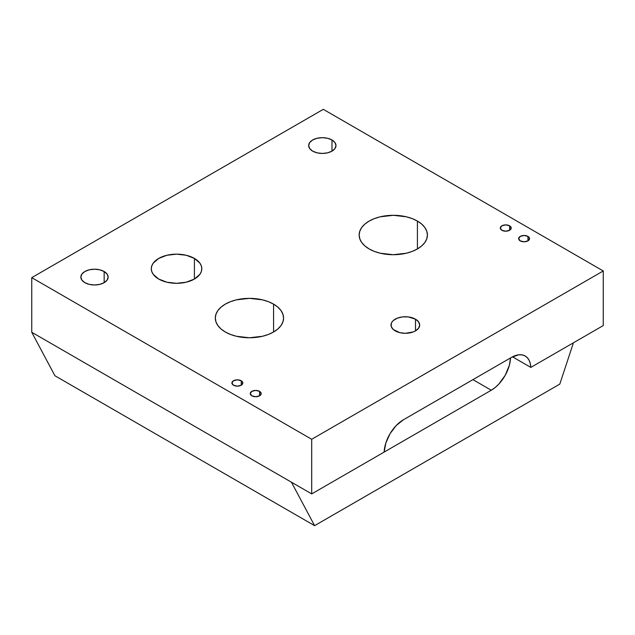 <?xml version="1.0" encoding="UTF-8"?>
<svg xmlns="http://www.w3.org/2000/svg" width="635" height="635" viewBox="0 0 635 635"><rect width="100%" height="100%" fill="white"/><g stroke="black" fill="none" stroke-linecap="round" stroke-linejoin="round"><path stroke-width="0.95" d="M104.156 271.518L104.156 282.662L99.727 284.377L94.496 284.972L89.273 284.377L84.844 282.662A13.652 7.882 180 0 1 80.843 277.09A13.652 7.882 180 0 1 89.273 269.812A13.652 7.882 180 0 1 104.156 271.518L107.109 274.074L108.148 277.09L107.109 280.106L104.156 282.662L104.156 271.518A13.652 7.882 180 0 1 108.148 277.09A13.652 7.882 180 0 1 99.727 284.377A13.652 7.882 180 0 1 84.844 282.662L81.883 280.106L80.843 277.09L81.883 274.074L84.844 271.518L89.273 269.812L94.496 269.208L99.727 269.812L104.156 271.518M331.978 139.986L331.978 151.13L327.549 152.837L322.326 153.44L317.103 152.837L312.674 151.13A13.652 7.882 180 0 1 308.673 145.558A13.652 7.882 180 0 1 317.103 138.271A13.652 7.882 180 0 1 331.978 139.986L334.939 142.542L335.978 145.558L334.939 148.574L331.978 151.13L331.978 139.986A13.652 7.882 180 0 1 335.978 145.558A13.652 7.882 180 0 1 327.549 152.837A13.652 7.882 180 0 1 312.674 151.13L309.713 148.574L308.673 145.558L309.713 142.542L312.674 139.986L317.103 138.271L322.326 137.676L327.549 138.271L331.978 139.986M241.237 380.762L241.237 385.215L237.371 386.144L233.513 385.215A5.461 3.151 180 0 1 231.91 382.984A5.461 3.151 180 0 1 235.283 380.071A5.461 3.151 180 0 1 241.237 380.762L242.832 382.984L241.237 385.215L241.237 380.762A5.461 3.151 180 0 1 242.832 382.984A5.461 3.151 180 0 1 239.466 385.897A5.461 3.151 180 0 1 233.513 385.215L231.91 382.984L233.513 380.762L237.371 379.833L241.237 380.762M259.58 391.351L259.58 395.803L255.715 396.732L251.857 395.803A5.461 3.151 180 0 1 250.253 393.581A5.461 3.151 180 0 1 253.627 390.668A5.461 3.151 180 0 1 259.58 391.351L261.175 393.581L259.58 395.803L259.58 391.351A5.461 3.151 180 0 1 261.175 393.581A5.461 3.151 180 0 1 257.81 396.494A5.461 3.151 180 0 1 251.857 395.803L250.253 393.581L251.857 391.351L255.715 390.422L259.58 391.351M509.611 225.814L509.611 230.275L505.746 231.196L501.888 230.275A5.461 3.151 180 0 1 500.285 228.044A5.461 3.151 180 0 1 503.658 225.131A5.461 3.151 180 0 1 509.611 225.814L511.207 228.044L509.611 230.275L509.611 225.814A5.461 3.151 180 0 1 511.207 228.044A5.461 3.151 180 0 1 507.841 230.957A5.461 3.151 180 0 1 501.888 230.275L500.285 228.044L501.888 225.814L505.746 224.893L509.611 225.814M527.955 236.403L527.955 240.863L524.089 241.784L520.232 240.863A5.461 3.151 180 0 1 518.628 238.633A5.461 3.151 180 0 1 522.002 235.72A5.461 3.151 180 0 1 527.955 236.403L529.55 238.633L527.955 240.863L527.955 236.403A5.461 3.151 180 0 1 529.55 238.633A5.461 3.151 180 0 1 526.177 241.546A5.461 3.151 180 0 1 520.232 240.863L518.628 238.633L520.232 236.403L524.089 235.482L527.955 236.403M194.413 258.421L194.413 279.043L186.222 282.202L176.554 283.313L166.894 282.202L158.694 279.043A25.257 14.581 180 0 1 151.297 268.732A25.257 14.581 180 0 1 166.894 255.262A25.257 14.581 180 0 1 194.413 258.421L199.89 263.152L201.327 265.882L201.811 268.732L201.327 271.574L199.89 274.312L194.413 279.043L194.413 258.421A25.257 14.581 180 0 1 201.811 268.732A25.257 14.581 180 0 1 186.222 282.202A25.257 14.581 180 0 1 158.694 279.043L153.218 274.312L151.781 271.574L151.297 268.732L151.781 265.882L153.218 263.152L158.694 258.421L166.894 255.262L176.554 254.151L186.222 255.262L194.413 258.421M273.574 304.125L273.574 331.994L268.407 334.439L262.501 336.264L249.444 337.764L236.379 336.264L230.481 334.439L225.306 331.994A34.131 19.709 180 0 1 215.313 318.056A34.131 19.709 180 0 1 236.379 299.855A34.131 19.709 180 0 1 273.574 304.125L277.82 307.11L280.972 310.515L282.916 314.214L283.575 318.056L282.916 321.897L280.972 325.596L277.82 329.001L273.574 331.994L273.574 304.125A34.131 19.709 180 0 1 283.575 318.056A34.131 19.709 180 0 1 262.501 336.264A34.131 19.709 180 0 1 225.306 331.994L221.059 329.001L217.908 325.596L215.963 321.897L215.313 318.056L215.963 314.214L217.908 310.515L221.059 307.11L225.306 304.125L230.481 301.673L236.379 299.855L249.444 298.355L262.501 299.855L268.407 301.673L273.574 304.125M417.417 221.075L417.417 248.944L412.242 251.397L406.344 253.214L393.279 254.714L380.222 253.214L374.317 251.397L369.149 248.944A34.131 19.709 180 0 1 359.148 235.013A34.131 19.709 180 0 1 380.222 216.805A34.131 19.709 180 0 1 417.417 221.075L421.664 224.06L424.815 227.473L426.76 231.164L427.411 235.013L426.76 238.855L424.815 242.554L421.664 245.959L417.417 248.944L417.417 221.075A34.131 19.709 180 0 1 427.411 235.013A34.131 19.709 180 0 1 406.344 253.214A34.131 19.709 180 0 1 369.149 248.944L364.903 245.959L361.752 242.554L359.807 238.855L359.148 235.013L359.807 231.164L361.752 227.473L364.903 224.06L369.149 221.075L374.317 218.63L380.222 216.805L393.279 215.305L406.344 216.805L412.242 218.63L417.417 221.075M415.488 319.175L415.488 330.875L415.488 319.175A14.335 8.279 180 0 1 419.687 325.025A14.335 8.279 180 0 1 410.837 332.669A14.335 8.279 180 0 1 395.216 330.875A14.335 8.279 180 0 1 391.017 325.025A14.335 8.279 180 0 1 399.859 317.381A14.335 8.279 180 0 1 415.488 319.175L418.592 321.858L419.687 325.025L418.592 328.192L415.488 330.875L413.314 331.907L405.352 333.304L399.859 332.669L393.43 329.621L391.287 326.636L391.287 323.405L392.105 321.858L393.43 320.429L397.383 318.143L402.55 316.905L408.146 316.905L415.488 319.175M311.706 493.903L384.135 452.088L385.874 442.905L390.112 433.594L396.256 425.506L403.416 419.775L511.54 357.354L518.708 354.806L521.962 354.862L524.843 355.806L527.248 357.616L529.09 360.212L530.296 363.514L530.82 367.395L603.25 325.58L603.25 270.962L311.706 439.277L311.706 493.903L291.433 482.195L314.603 525.669L559.808 384.104L573.437 342.797L559.808 384.104L314.603 525.669L54.92 375.745L31.75 332.272L291.433 482.195L314.603 525.669L54.92 375.745L31.75 332.272L311.706 493.903L311.706 439.277L603.25 270.962L323.294 109.331L31.75 277.646L311.706 439.277L31.75 277.646L31.75 332.272L31.75 277.646L323.294 109.331L603.25 270.962L603.25 325.58L530.82 367.395L512.508 356.822L530.82 367.395A27.305 15.764 -60 0 0 525.193 355.997L525.169 355.981A27.305 15.764 -60 0 0 511.54 357.354L403.416 419.775A27.305 15.764 -60 0 0 384.135 452.088L311.706 493.903M491.268 390.231L383.04 452.723A27.305 15.764 -60 0 0 383.143 452.66L491.268 390.231L472.924 379.643L491.268 390.231L495.149 387.533L498.88 384.032L505.254 375.229L509.365 365.244L510.548 357.918A27.305 15.764 -60 0 1 491.268 390.231"/></g></svg>
